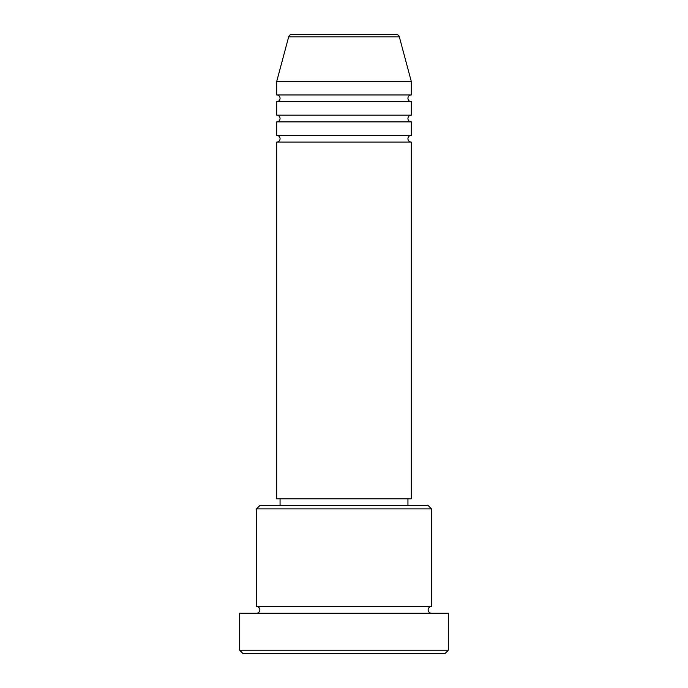 <?xml version="1.0" encoding="UTF-8"?>
<svg xmlns="http://www.w3.org/2000/svg" width="688" height="688" viewBox="0 0 688 688"><rect width="100%" height="100%" fill="white"/><g stroke="black" fill="none" stroke-linecap="round" stroke-linejoin="round"><path stroke-width="1.03" d="M396.099 34.4L291.901 34.4L396.099 34.4A3.363 3.363 0 0 1 399.35 36.894L411.304 81.511L276.696 81.511L276.696 94.97A3.363 3.363 0 0 1 280.059 98.341A3.363 3.363 0 0 1 276.696 101.704L276.696 115.163A3.363 3.363 0 0 1 280.059 118.534A3.363 3.363 0 0 1 276.696 121.896L276.696 135.355A3.363 3.363 0 0 1 280.059 138.718A3.363 3.363 0 0 1 276.696 142.089L276.696 498.8L411.304 498.8L411.304 142.089L276.696 142.089M291.901 34.4A3.363 3.363 0 0 0 288.65 36.894L276.696 81.511M411.304 81.511L411.304 94.97A3.363 3.363 0 0 0 407.941 98.341A3.363 3.363 0 0 0 411.304 101.704L411.304 115.163A3.363 3.363 0 0 0 407.941 118.534A3.363 3.363 0 0 0 411.304 121.896L411.304 135.355A3.363 3.363 0 0 0 407.941 138.718A3.363 3.363 0 0 0 411.304 142.089M256.504 508.896L259.866 505.534L428.134 505.534L431.496 508.896L256.504 508.896L256.504 606.489A3.363 3.363 0 0 1 259.866 609.852A3.363 3.363 0 0 1 256.504 613.214M444.955 653.6L243.045 653.6L239.682 650.237L448.318 650.237L444.955 653.6M431.496 508.896L431.496 606.489A3.363 3.363 0 0 0 428.134 609.852A3.363 3.363 0 0 0 431.496 613.214M411.304 121.896L276.696 121.896M411.304 135.355L276.696 135.355M280.059 498.8L280.059 505.534M407.941 498.8L407.941 505.534M431.496 606.489L256.504 606.489M448.318 650.237L448.318 613.214L239.682 613.214L239.682 650.237M411.304 94.97L276.696 94.97M411.304 101.704L276.696 101.704M411.304 115.163L276.696 115.163M399.35 36.894L288.65 36.894"/></g></svg>
